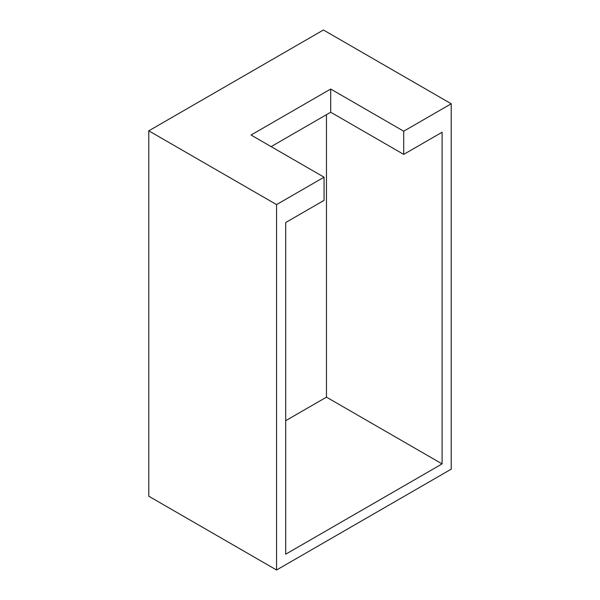 <?xml version="1.0" encoding="UTF-8"?>
<svg xmlns="http://www.w3.org/2000/svg" width="600" height="600" viewBox="0 0 600 600"><rect width="100%" height="100%" fill="white"/><g stroke="black" fill="none" stroke-linecap="round" stroke-linejoin="round"><path stroke-width="0.9" d="M324.067 177.188L276.57 204.608L148.778 130.83L323.43 30L451.222 103.778L403.717 131.205L330.697 89.04L251.048 135.03L324.067 177.188L324.067 200.377L285.697 222.532L285.697 554.19L442.095 463.897L326.468 397.147L285.697 420.683M148.778 130.83L148.778 496.222L276.57 570L451.222 469.17L451.222 103.778M276.57 570L276.57 204.608M326.468 397.147L326.468 114.667M442.095 463.897L442.095 132.24L403.717 154.387L403.717 131.205M403.717 154.387L330.697 112.23L271.125 146.625M330.697 112.23L330.697 89.04"/></g></svg>
